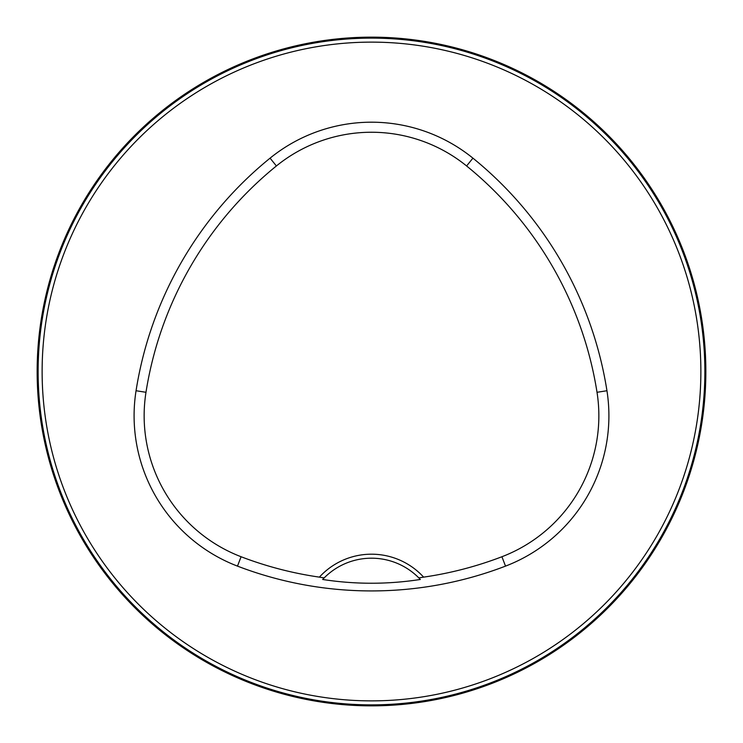 <?xml version="1.0" encoding="UTF-8"?>
<svg xmlns="http://www.w3.org/2000/svg" width="743" height="743" viewBox="0 0 743 743"><rect width="100%" height="100%" fill="white"/><g stroke="black" fill="none" stroke-linecap="round" stroke-linejoin="round"><path stroke-width="1.11" d="M705.85 371.5A334.35 334.35 0 0 1 371.5 705.85A334.35 334.35 0 0 1 37.15 371.5A334.35 334.35 0 0 1 371.5 37.15A334.35 334.35 0 0 1 705.85 371.5M704.875 371.5A333.375 333.375 0 0 0 204.808 82.789A333.375 333.375 0 0 0 204.808 660.211A333.375 333.375 0 0 0 704.875 371.5M474.275 688.64L473.458 688.9M268.725 54.36L270.898 53.663M54.36 474.275L53.663 472.102M418.82 577.896L423.621 577.135A70.678 70.678 0 0 0 319.379 577.135L324.18 577.896L322.666 579.475C355.154 584.49 387.707 584.49 420.334 579.475L418.82 577.896A66.675 66.675 0 0 0 324.18 577.896M319.379 577.135A364.339 364.339 0 0 1 241.085 556.739A150.978 150.978 0 0 1 145.981 392.295A364.339 364.339 0 0 1 276.405 165.958A150.978 150.978 0 0 1 466.595 165.958A364.339 364.339 0 0 1 597.019 392.295A150.978 150.978 0 0 1 501.915 556.739A364.339 364.339 0 0 1 423.621 577.135M237.481 566.12A374.388 374.388 0 0 0 505.519 566.12A161.027 161.027 0 0 0 606.947 390.734A374.388 374.388 0 0 0 472.929 158.157A161.027 161.027 0 0 0 270.071 158.157A374.388 374.388 0 0 0 136.053 390.734A161.027 161.027 0 0 0 237.481 566.12L241.085 556.739M700.872 371.5A329.372 329.372 0 0 0 206.814 86.253A329.372 329.372 0 0 0 206.814 656.747A329.372 329.372 0 0 0 700.872 371.5M322.666 579.475A66.675 66.675 0 0 1 323.948 578.128M419.052 578.128A66.675 66.675 0 0 1 420.334 579.475M501.915 556.739L505.519 566.12M276.405 165.958L270.071 158.157M145.981 392.295L136.053 390.734M597.019 392.295L606.947 390.734M466.595 165.958L472.929 158.157"/></g></svg>
